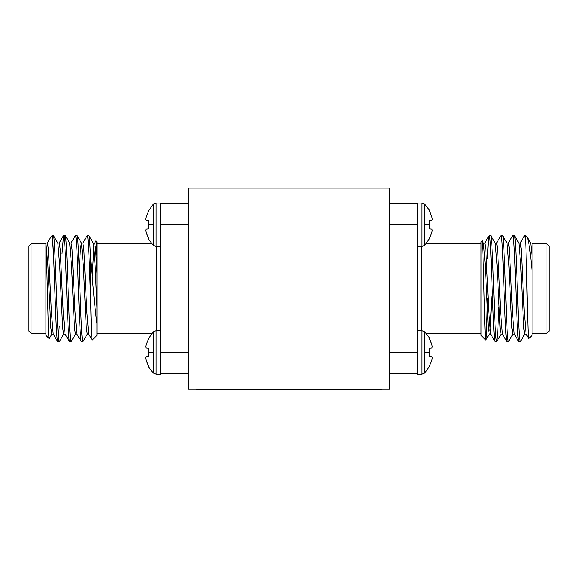 <?xml version="1.0" encoding="UTF-8"?>
<svg xmlns="http://www.w3.org/2000/svg" width="578" height="578" viewBox="0 0 578 578"><rect width="100%" height="100%" fill="white"/><g stroke="black" fill="none" stroke-linecap="round" stroke-linejoin="round"><path stroke-width="0.87" d="M160.814 330.703L156.009 330.703L153.141 331.902L153.141 372.911L148.813 367.276L146.183 360.361L148.813 366.698L146.183 360.361L145.772 357.833L146.183 356.749L145.772 357.833M146.183 348.064L145.772 346.981L146.183 348.064L148.813 348.296L148.813 356.518L146.183 356.749M146.183 344.452L148.813 338.116L146.183 344.452L145.772 346.981M153.141 331.902L148.813 338.116M188.479 352.407L160.828 352.407L160.828 203.037L156.009 203.037L153.141 204.244L153.141 245.245L148.813 239.61L146.183 232.696L148.813 239.032L146.183 232.696L145.772 230.174L146.183 229.083L145.772 230.174M148.813 220.63L146.183 220.399L145.772 219.315L146.183 220.399L148.813 220.63L148.813 228.859L146.183 229.083M146.183 216.786L148.813 210.457L146.183 216.786L145.772 219.315M153.141 204.244L148.813 210.457M417.186 246.445L421.991 246.445L424.859 245.245L424.859 204.244L429.187 209.872L431.817 216.786L429.187 210.457M431.817 232.696L429.187 239.032L431.817 232.696L432.228 230.174L431.817 229.083L429.187 228.859L429.187 220.63L431.817 220.399L432.228 219.315L431.817 216.786M421.991 246.445L421.991 203.037L417.171 203.037L417.171 374.111L421.991 374.111L424.859 372.911L424.859 331.902L429.187 337.538L431.817 344.452L429.187 338.116M431.817 360.361L429.187 366.698L431.817 360.361L432.228 357.833L431.817 356.749L429.187 356.518L429.187 348.296L431.817 348.064L432.228 346.981L431.817 344.452M160.828 373.684L160.821 348.028M156.009 330.703L156.009 374.111L160.828 374.111M156.009 203.037L156.009 246.445L160.814 246.445M28.9 246.018L31.024 243.894L31.024 333.253L28.9 331.129L28.9 246.018M96.988 256.589L95.999 240.78L96.988 241.763L96.988 335.385L92.249 340.117L88.658 333.99L86.801 311.332L83.846 249.154L82.864 243.056L81.382 243.056L80.4 249.154L79.222 270.179M95.999 240.78L94.568 243.165M96.988 243.894L151.891 243.894M96.988 333.253L151.891 333.253M51.189 236.503L52.302 235.383L52.302 237.175L51.189 236.503L47.28 243.165M52.302 237.175C53.523 244.985 54.607 286.616 55.77 315.169C56.427 332.184 57.085 341.049 57.742 341.764L53.19 333.99L51.341 311.332L48.386 249.154L47.396 243.056L45.922 243.056L45.922 335.385L49.195 338.657L51.948 333.99M52.013 250.7L52.302 242.774M31.024 243.894L45.922 243.894L45.922 245.513C47.064 262.072 48.133 340.854 49.195 338.657M45.922 333.253L31.024 333.253M82.741 243.165L87.292 235.383L88.868 235.47L93.318 243.165L95.175 265.815L96.988 307.691M70.921 243.165L75.472 235.383C76.13 236.099 76.787 244.964 77.445 261.979C78.745 295.134 80.082 343.578 81.382 341.764L82.957 341.677L87.408 333.99M52.302 235.383L53.407 235.47L57.858 243.165L59.715 265.815L62.67 327.993L63.652 334.091L65.133 334.091M58.479 337.603L59.252 325.884M62.012 254.024L63.551 235.47L65.227 235.47L69.678 243.165L71.535 265.815L74.49 327.993L75.472 334.091L76.953 334.091M57.742 341.764L59.317 341.677L63.768 333.99M72.799 280.915L73.196 270.179M75.472 235.383L77.047 235.47L81.498 243.165L83.355 265.815L86.31 327.993L87.292 334.091L88.774 334.091M63.652 235.383C64.953 233.57 66.289 282.013 67.59 315.169C68.247 332.184 68.905 341.049 69.562 341.764L71.137 341.677L75.588 333.99M53.306 235.383C54.614 233.57 55.95 282.013 57.251 315.169C57.908 332.184 58.566 341.049 59.223 341.764M57.742 243.056L59.223 243.056L60.206 249.154L63.161 311.332L65.011 333.99L69.562 341.764M65.133 235.383C65.784 236.099 66.441 244.964 67.099 261.979C68.399 295.134 69.736 343.578 71.043 341.764M69.562 243.056L71.043 243.056L72.026 249.154L74.981 311.332L76.831 333.99L81.382 341.764M76.953 235.383C78.254 233.57 79.591 282.013 80.891 315.169C81.549 332.184 82.206 341.049 82.864 341.764M421.991 374.111L421.991 330.703L417.186 330.703M549.1 246.018L549.1 331.129L546.976 333.253L546.976 243.894L549.1 246.018M482.001 240.78C483.295 237.023 484.552 342.61 485.751 340.117L481.012 335.385L481.012 241.763L482.074 240.802L483.432 243.165L485.289 265.815L488.244 327.993L489.226 334.091L490.708 334.091M481.012 243.894L426.109 243.894M481.012 333.253L426.109 333.253M518.777 243.056L520.258 243.056L521.24 249.154L524.195 311.332L526.052 333.99L528.805 338.657L532.078 335.385L532.078 271.226C530.257 250.744 528.509 239.169 526.811 236.503L530.72 243.165L532.078 256.097L532.078 242.962L530.604 243.056M526.811 236.503L525.698 235.383L524.593 235.47L520.142 243.165M528.805 338.657C527.736 342.407 526.702 266.545 525.698 242.774L525.698 235.383M532.078 333.253L546.976 333.253M532.078 243.894L546.976 243.894M498.893 306.969L497.658 333.809L496.618 341.764C495.96 341.049 495.303 332.184 494.645 315.169C493.345 282.013 492.008 233.57 490.708 235.383L489.132 235.47L484.682 243.165M502.528 334.091L501.047 334.091L500.064 327.993L497.109 265.815L495.259 243.165L490.708 235.383M496.618 341.764L495.043 341.677L490.592 333.99L488.735 311.332L485.78 249.154L484.798 243.056L483.316 243.056M495.136 341.764C493.836 343.578 492.499 295.134 491.199 261.979C490.541 244.964 489.884 236.099 489.226 235.383C488.634 235.831 488.027 243.511 487.399 258.424M525.698 242.774L524.694 235.383M524.81 333.99L520.258 341.764C519.6 341.049 518.943 332.184 518.285 315.169C516.985 282.013 515.648 233.57 514.348 235.383L512.773 235.47L508.322 243.165M526.168 334.091L524.694 334.091L523.704 327.993L520.749 265.815L518.9 243.165L514.348 235.383M520.258 341.764L518.683 341.677L514.232 333.99L512.375 311.332L509.42 249.154L508.438 243.056L506.957 243.056M518.777 341.764C518.126 341.049 517.469 332.184 516.811 315.169C515.511 282.013 514.174 233.57 512.867 235.383M512.989 333.99L508.438 341.764C507.78 341.049 507.123 332.184 506.465 315.169C505.165 282.013 503.828 233.57 502.528 235.383L500.953 235.47L496.502 243.165M514.348 334.091L512.867 334.091L511.884 327.993L508.929 265.815L507.079 243.165L502.528 235.383M508.438 341.764L506.863 341.677L502.412 333.99L500.555 311.332L497.6 249.154L496.618 243.056L495.136 243.056M506.957 341.764C506.306 341.049 505.649 332.184 504.991 315.169C503.691 282.013 502.354 233.57 501.047 235.383M532.078 271.226L532.078 256.097M417.171 373.684L389.521 373.684M417.171 348.028L417.171 352.407M389.521 224.741L417.171 224.741L417.171 229.119M389.521 203.463L417.135 203.463M486.763 265.692L485.78 277.1M487.399 298.147C486.886 322.336 486.293 341.099 485.751 340.117L489.342 333.99M491.849 296.232L489.971 330.529M417.171 203.463L417.171 203.037M424.859 372.911L429.187 366.698M424.859 245.245L429.187 239.032M389.521 389.095L389.521 188.052L188.479 188.052L188.479 389.095L389.521 389.095M196.737 389.095L196.737 389.948L381.263 389.948L381.263 389.095M87.292 235.383C88.412 234.675 89.445 266.198 90.602 298.147L90.602 258.424C92.48 279.319 94.85 309.244 96.988 323.593M88.774 235.383C89.366 235.831 89.973 243.511 90.602 258.424M45.922 243.056L47.895 265.815L50.85 327.993L51.832 334.091L53.306 334.091M160.828 229.119L160.828 224.741M188.479 373.684L160.865 373.684M160.828 203.463L188.479 203.463M92.249 340.117C91.707 341.099 91.114 322.336 90.602 298.147M92.22 277.1L93.939 246.618M93.318 243.165L94.684 243.056L95.666 249.154L96.988 273.553M148.813 352.407L153.141 352.407M148.813 224.741L153.141 224.741M424.859 224.741L429.187 224.741M424.859 352.407L429.187 352.407M156.566 330.703L156.566 246.445M421.434 246.445L421.434 330.703M389.521 352.407L417.143 352.407M188.479 224.741L160.857 224.741M156.009 374.111L153.141 372.911M156.009 246.445L153.141 245.245M496.719 341.677L501.169 333.99M421.991 330.703L424.859 331.902M421.991 203.037L424.859 204.244M63.551 235.47L59.101 243.165"/></g></svg>
